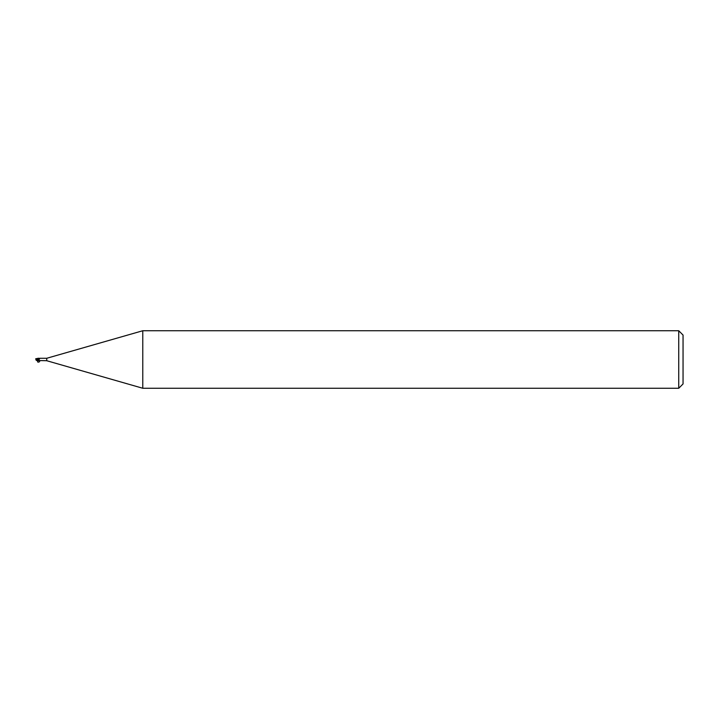 <?xml version="1.0" encoding="UTF-8"?>
<svg xmlns="http://www.w3.org/2000/svg" width="719" height="719" viewBox="0 0 719 719"><rect width="100%" height="100%" fill="white"/><g stroke="black" fill="none" stroke-linecap="round" stroke-linejoin="round"><path stroke-width="1.08" d="M142.775 388.26L46.735 360.722L46.735 358.278L142.775 330.74L678.736 330.74L683.05 335.054L683.05 383.946L678.736 388.26L142.775 388.26L142.775 330.74M678.736 388.26L678.736 330.74M36.166 358.844A1.393 1.123 155 0 0 35.95 359.5L38.251 360.803L39.887 358.278L38.565 358.359M38.197 360.426L36.166 359.078L38.188 359.221L38.251 360.471M38.188 359.671L38.251 358.206L38.763 358.43L36.301 358.628A1.384 1.384 0 0 0 36.139 358.88M46.735 360.722L39.23 360.543M39.887 358.278L46.735 358.278M36.579 359.788L38.826 360.543M38.961 360.525A1.483 1.061 -28.5 0 0 38.763 360.57L39.887 360.722A1.483 1.061 -28.5 0 0 39.833 360.686M38.251 359.689A1.564 1.114 -151.5 0 0 39.141 359.599M38.251 359.374L38.251 358.404M36.274 360.336L37.136 360.336M38.251 360.587L37.55 360.579M35.68 358.916L36.354 358.817M37.136 360.489L37.882 360.641M36.292 360.354L36.301 360.372A1.384 1.384 0 0 1 35.995 359.572M36.139 360.12A1.393 1.123 25 0 1 35.95 359.5M37.388 358.493L38.251 358.206M38.251 359.239L35.716 358.763M38.251 360.794L36.462 360.453M38.152 360.785C35.914 363.032 41.199 362.088 39.275 360.579L38.565 360.641"/></g></svg>
